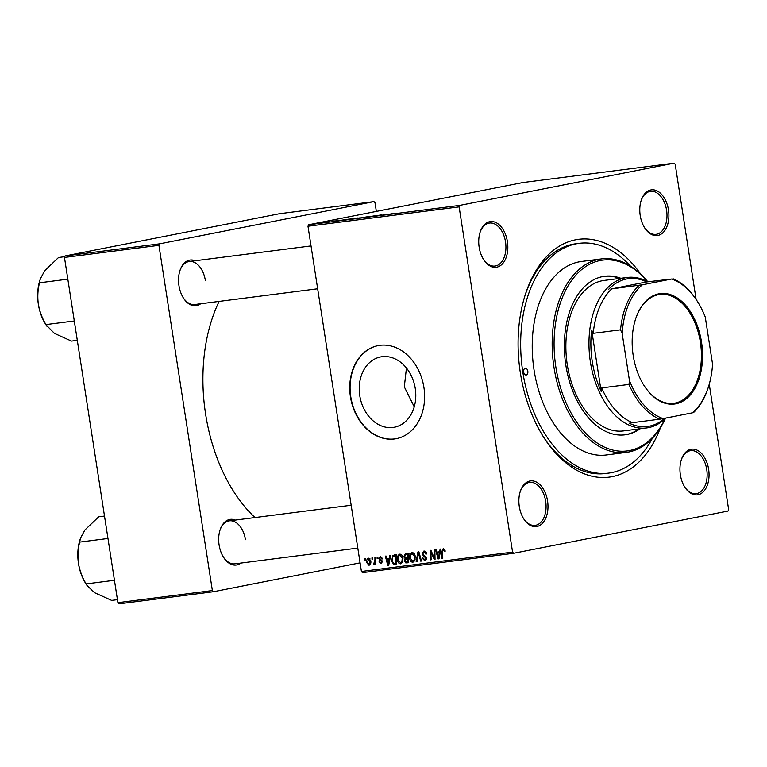 <?xml version="1.0" encoding="UTF-8"?>
<svg xmlns="http://www.w3.org/2000/svg" width="767" height="767" viewBox="0 0 767 767"><rect width="100%" height="100%" fill="white"/><g stroke="black" fill="none" stroke-linecap="round" stroke-linejoin="round"><path stroke-width="1.15" d="M414.257 406.807L404.305 386.856L406.443 368.016M415.263 388.514A35.819 27.957 78.9 0 1 394.439 427.219A35.819 27.957 78.9 0 1 359.761 395.628A35.819 27.957 78.9 0 1 380.595 356.933A35.819 27.957 78.9 0 1 415.263 388.514M350.442 396.846A47.42 37.008 -101.1 0 0 396.347 438.657A47.42 37.008 -101.1 0 0 423.921 387.431A47.42 37.008 -101.1 0 0 378.016 345.62A47.42 37.008 -101.1 0 0 350.442 396.846M378.189 345.581A47.42 37.008 -101.1 0 0 350.778 396.779A47.42 37.008 -101.1 0 0 396.51 438.628M668.479 209.918A23.029 14.381 -97.3 0 1 661.902 233.599A23.029 14.381 -97.3 0 1 644.702 227.885A23.029 14.381 -97.3 0 1 640.215 215.479A23.029 14.381 -97.3 0 1 641.183 200.436A23.029 14.381 -97.3 0 1 655.785 190.341A23.029 14.381 -97.3 0 1 668.479 209.918M644.462 227.492A21.677 13.538 82.7 0 0 656.053 234.338A21.677 13.538 82.7 0 0 666.59 210.216A21.677 13.538 82.7 0 0 650.541 191.338A21.677 13.538 82.7 0 0 641.049 200.868M708.622 469.241A23.029 14.381 -97.3 0 1 702.045 492.913A23.029 14.381 -97.3 0 1 684.845 487.208A23.029 14.381 -97.3 0 1 680.367 474.802A23.029 14.381 -97.3 0 1 681.336 459.749A23.029 14.381 -97.3 0 1 695.928 449.663A23.029 14.381 -97.3 0 1 708.622 469.241M684.605 486.815A21.677 13.538 82.7 0 0 696.196 493.651A21.677 13.538 82.7 0 0 706.743 469.538A21.677 13.538 82.7 0 0 690.683 450.651A21.677 13.538 82.7 0 0 681.192 460.19M547.561 500.956A23.029 14.381 -97.3 0 1 540.984 524.638A23.029 14.381 -97.3 0 1 523.784 518.923A23.029 14.381 -97.3 0 1 519.297 506.527A23.029 14.381 -97.3 0 1 520.266 491.474A23.029 14.381 -97.3 0 1 534.867 481.388A23.029 14.381 -97.3 0 1 547.561 500.956M523.545 518.54A21.677 13.538 82.7 0 0 535.136 525.376A21.677 13.538 82.7 0 0 545.673 501.254A21.677 13.538 82.7 0 0 529.623 482.376A21.677 13.538 82.7 0 0 520.131 491.915M507.409 241.634A23.029 14.381 -97.3 0 1 500.841 265.315A23.029 14.381 -97.3 0 1 483.641 259.61A23.029 14.381 -97.3 0 1 479.154 247.204A23.029 14.381 -97.3 0 1 480.123 232.152A23.029 14.381 -97.3 0 1 494.725 222.066A23.029 14.381 -97.3 0 1 507.409 241.634M483.402 259.217A21.677 13.538 82.7 0 0 494.993 266.053A21.677 13.538 82.7 0 0 505.53 241.941A21.677 13.538 82.7 0 0 489.48 223.053A21.677 13.538 82.7 0 0 479.989 232.593M200.666 303.761A23.029 14.381 -97.3 0 1 183.447 298.066A23.029 14.381 -97.3 0 1 178.96 285.66A23.029 14.381 -97.3 0 1 179.929 270.617A23.029 14.381 -97.3 0 1 195.154 260.761M183.208 297.673A21.677 13.538 82.7 0 0 194.789 304.518L317.653 288.775M240.809 563.083A23.029 14.381 -97.3 0 1 223.59 557.388A23.029 14.381 -97.3 0 1 219.103 544.982A23.029 14.381 -97.3 0 1 220.071 529.93A23.029 14.381 -97.3 0 1 235.296 520.084M223.35 556.995A21.677 13.538 82.7 0 0 234.942 563.831L357.805 548.098M660.435 427.718A119.892 74.859 -97.3 0 1 543.688 437.276A119.892 74.859 -97.3 0 1 520.333 372.704A119.892 74.859 -97.3 0 1 525.376 294.365A119.892 74.859 -97.3 0 1 640.761 274.193M542.959 436.126A115.827 72.319 82.7 0 0 605.46 473.517L608.605 473.114A115.827 72.319 82.7 0 0 652.42 438.235M219.141 301.393A143.602 89.662 82.7 0 0 205.594 414.027A143.602 89.662 82.7 0 0 255.028 517.552M307.979 226.246L308.602 224.75L459.749 205.383L459.126 206.889L307.979 226.246L361.42 571.473L512.567 552.115L513.612 553.285L728.027 511.052L728.65 509.556L709.245 384.209M513.612 553.285L362.465 572.652L361.42 571.473M459.749 205.383L674.164 163.15L675.209 164.33L696.12 299.437M349.905 219.237L356.482 218.096C357.93 217.924 357.93 217.981 356.482 218.269L349.848 219.352C348.352 219.525 348.371 219.467 349.896 219.17C348.371 219.467 348.352 219.525 349.848 219.352M356.54 218.259L356.482 218.096C357.93 217.924 357.93 217.981 356.482 218.269M343.875 219.822L337.029 220.992L343.884 219.861M376.492 215.767L380.49 215.019C381.966 214.837 382.062 214.865 380.796 215.115L376.3 215.786M380.499 215.076L380.49 215.019C381.966 214.837 382.062 214.865 380.796 215.115M380.633 215.134L379.751 215.163M365.418 217.358L375.427 215.671L365.418 217.358M362.12 217.665L368.697 216.534C370.145 216.361 370.145 216.419 368.697 216.706L362.062 217.79C360.567 217.962 360.586 217.905 362.11 217.607C360.586 217.905 360.567 217.962 362.062 217.79M368.706 216.601L368.697 216.534C370.145 216.361 370.145 216.419 368.697 216.706M320.414 222.775L322.188 222.497L320.414 222.775M308.602 224.75L523.017 182.517L674.164 163.15M394.161 213.379L387.316 214.549L394.171 213.418M386.261 214.53L379.588 215.537L386.271 214.568M337.02 220.647L332.216 221.5L337.432 220.637M349.33 219.026L343.07 220.215L349.33 219.065M343.07 220.215L343.76 220.024M320.127 222.929L325.256 222.209L320.127 222.929M327.48 221.874L329.254 221.586L327.48 221.874M329.35 221.692L324.815 222.44L329.359 221.74M332.629 221.212L334.402 220.925L332.629 221.212M377.115 557.187L377.882 557.082L377.93 558.443L377.143 558.539L377.115 557.187M371.966 557.839L372.724 557.743L372.772 559.105L371.995 559.201L371.966 557.839M399.856 554.148C401.611 554.32 402.665 555.567 403.011 557.868L402.646 562.144L400.681 563.841C398.878 563.659 397.814 562.374 397.498 559.996C397.028 557.024 397.814 555.068 399.856 554.148L399.703 554.167M389.847 555.557L390.671 555.442L388.706 565.25L387.776 565.365L385.322 556.133L386.089 556.037L386.731 558.558L389.339 558.223L389.847 555.557M405.57 553.534L408.514 553.16L408.715 562.69L405.791 562.901L404.458 560.907L405.11 558.501L403.902 556.727L405.446 553.563M417.929 551.952L418.897 551.828L421.476 561.051L420.7 561.147L418.494 553.247L416.989 561.626L416.165 561.732L417.929 551.952M445.071 550.457L445.138 551.32L444.39 551.54L443.316 549.699L444.755 549.412L443.364 549.69L442.636 551.578L442.78 558.318L442.013 558.424L441.859 551.444L443.249 548.587L445.071 550.457M434.074 549.881L434.841 549.786L435.042 559.316L434.237 559.421L430.901 551.741L431.112 559.814L430.335 559.92L430.124 550.39L430.929 550.284L434.275 557.954L434.074 549.881M459.126 206.889L512.567 552.115M440.133 549.114L440.958 549.009L438.992 558.807L438.062 558.932L435.608 549.69L436.375 549.594L437.017 552.115L439.625 551.78L440.133 549.114M424.669 559.651L425.733 558.155L421.994 554.119L423.863 551.07C425.426 550.974 426.347 551.933 426.634 553.947L425.886 554.158L425.484 552.806L423.844 552.192L425.838 551.799L423.988 552.173L422.742 553.927L426.481 558.002L424.813 560.754L422.214 558.108L422.962 557.906L424.669 559.651L426.442 559.306L424.908 559.603M412.071 552.576C413.825 552.758 414.88 554.004 415.225 556.305L414.861 560.581L412.895 562.278C411.093 562.096 410.029 560.811 409.712 558.434C409.242 555.461 410.029 553.506 412.071 552.576L411.917 552.604M381.985 557.206L380.518 557.494L379.684 558.664L382.378 561.607L381.074 563.745L379.013 561.904L379.761 561.684L380.978 562.892L381.467 561.31L378.927 558.836L380.422 556.631L382.628 558.836L381.88 559.057L380.432 557.504L381.985 557.197M394.123 555.001L396.299 554.723L396.501 564.253L393.72 564.483L391.525 560.984L392.972 555.375L396.299 554.723L395.312 555.902M368.505 558.165L370.739 560.639C371.18 563.007 370.605 564.56 368.994 565.298L366.77 562.671C366.377 560.399 366.952 558.894 368.505 558.165L368.39 558.184M374.91 557.465L375.677 557.369L375.83 564.291L375.063 564.397L375.034 562.959L374.028 564.646L373.471 564.464L374.938 560.236L374.91 557.465M364.9 558.75L365.667 558.654L365.715 560.006L364.929 560.111L364.9 558.75M64.466 257.444L65.09 255.948L159.555 243.839L158.932 245.344L64.466 257.444L117.907 602.67L212.373 590.571L213.408 591.74L360.087 562.853M213.408 591.74L118.943 603.85L117.907 602.67M159.555 243.839L373.97 201.616L375.015 202.785L376.348 211.404M373.97 201.616L279.504 213.715L65.09 255.948M158.932 245.344L212.373 590.571M205.335 280.396A21.677 13.538 82.7 0 0 189.286 261.509A21.677 13.538 82.7 0 0 179.794 271.048M245.478 539.719A21.677 13.538 82.7 0 0 229.429 520.831A21.677 13.538 82.7 0 0 219.937 530.371M630.359 266.034A115.827 72.319 82.7 0 0 579.171 243.331L576.017 243.733A115.827 72.319 82.7 0 0 524.964 295.669M435.042 559.258L434.237 559.421M431.533 551.617L430.901 551.741M431.112 559.766L430.335 559.92M435.014 557.81L434.275 557.954M439.012 558.74L438.062 558.932M439.894 552.681L439.654 551.77L440.431 551.617M438.791 555.835L439.376 552.93L437.286 553.199L438.475 557.83L438.791 555.835L439.625 555.672M440.2 552.767L439.376 552.93M439.223 557.686L438.475 557.83M440.229 552.614L437.286 553.199M445.081 550.572L444.333 550.716M442.78 558.271L442.013 558.424M442.636 551.291L441.859 551.444M426.596 553.707L425.848 553.86M426.308 552.643L425.484 552.806M423 558.165L422.243 558.309M422.972 557.954L422.214 558.108M426.481 558.012L425.733 558.155M426.241 557.178L425.311 557.36M422.742 553.966L421.994 554.119M421.457 561.003L420.7 561.147M419.252 553.093L418.494 553.247M416.999 561.569L416.165 561.732M410.47 558.28L409.712 558.434M415.148 559.737L414.151 559.939L414.458 556.363L412.09 553.697L413.931 553.333L412.186 553.678C410.652 554.522 410.086 556.104 410.489 558.434L412.751 561.176L414.765 560.782L412.914 561.147M415.206 556.209L414.458 556.363M412.751 561.176L414.151 559.939M408.706 562.326L405.791 562.901M408.696 561.521L407.919 561.674L407.852 558.702L405.427 559.411L405.216 560.773L404.458 560.907M407.891 558.606L408.437 557.839L405.11 558.501M404.66 556.574L403.902 556.727M407.363 554.33L408.092 553.218M408.629 558.549L407.852 558.702M405.216 560.773L406.615 561.837L407.919 561.674M406.615 558.865L408.629 558.453L406.615 558.865M407.833 557.59L407.756 554.378L405.58 554.704L404.669 556.65L406.213 557.801L408.6 557.436M408.533 554.225L407.756 554.378M408.533 554.119L405.58 554.704M379.77 561.751L379.013 561.904M382.388 561.703L381.63 561.847M382.263 561.156L381.467 561.31M380.748 559.785L379.502 560.025M379.684 558.692L378.927 558.836M388.716 565.183L387.776 565.365M389.607 559.124L389.368 558.213L390.144 558.06M388.505 562.278L389.09 559.373L386.999 559.642L388.188 564.272L388.505 562.278L389.339 562.115M389.914 559.21L389.09 559.373M388.936 564.128L388.188 564.272M389.943 559.057L386.999 559.642M396.501 563.937L393.72 564.483M396.491 563.601L395.983 563.179M392.282 560.83L391.525 560.984M396.481 563.083L395.705 563.237L395.542 555.941L394.238 556.113L396.318 555.711M396.318 555.787L395.542 555.941M396.318 555.72L394.564 556.065C392.579 556.564 391.822 558.194 392.292 560.945L393.605 563.342L395.705 563.237M398.255 559.843L397.498 559.996M402.934 561.31L401.937 561.502L402.244 557.925L399.875 555.26L401.716 554.905L399.971 555.25C398.437 556.085 397.872 557.667 398.284 559.996L400.537 562.738L402.55 562.345L400.7 562.71M402.991 557.772L402.244 557.925M400.537 562.738L401.937 561.502M367.527 562.527L366.77 562.671M368.898 564.435L369.991 560.85L368.63 559.018L367.537 562.585L368.898 564.435L370.432 564.138M370.749 560.696L369.991 560.85M369.953 558.75L368.63 559.018M372.772 559.047L371.995 559.201M375.83 564.244L375.063 564.397M375.801 562.805L375.034 562.959M374.545 564.253L373.471 564.464M374.929 563.352L374.037 563.534M377.92 558.386L377.143 558.539M365.715 559.958L364.929 560.111M358.026 218.259L360.222 217.847L358.036 218.298M361.056 217.694L363.433 217.253L361.056 217.742M359.435 217.953L358.918 217.914M364.967 217.329L367.959 216.668L364.967 217.329M390.326 214.041L393.068 213.571L390.326 214.07M340.04 220.484L342.782 220.014L340.04 220.512M345.812 219.822L351.219 218.825L345.812 219.822M343.846 220.119L344.479 219.88M352.753 218.892L355.754 218.355L352.753 218.931M320.702 222.948L324.422 222.325L320.894 222.833M633.206 355.533A55.684 34.764 -97.3 0 1 635.546 319.158A55.684 34.764 -97.3 0 1 670.837 294.758A55.684 34.764 -97.3 0 1 701.517 342.082A55.684 34.764 -97.3 0 1 685.631 399.329A55.684 34.764 -97.3 0 1 644.05 385.523A55.684 34.764 -97.3 0 1 633.206 355.533M643.906 385.293A54.869 34.256 82.7 0 0 673.704 403.308A54.869 34.256 82.7 0 0 700.396 342.255A54.869 34.256 82.7 0 0 659.764 294.461A54.869 34.256 82.7 0 0 635.459 319.408M601.692 387.91L628.988 384.42L629.448 380.509A71.801 44.831 82.7 0 0 663.11 418.59L692.333 412.838A71.801 44.831 82.7 0 0 708.392 387.047A71.801 44.831 82.7 0 0 712.562 364.143L705.276 317.097A71.801 44.831 82.7 0 0 697.424 301.46A71.801 44.831 82.7 0 0 671.614 279.025L646.658 281.92L611.711 288.871A73.153 45.675 82.7 0 0 593.246 333.329L591.673 330.098A74.514 46.528 82.7 0 0 592.268 361.573A74.514 46.528 82.7 0 0 601.165 391.419L601.692 387.91A73.153 45.675 82.7 0 0 632.43 422.684L629.285 423.231A74.514 46.528 82.7 0 0 664.749 418.264M665.833 418.053A75.866 47.372 -97.3 0 1 646.562 427.957A75.866 47.372 -97.3 0 1 590.379 361.871A75.866 47.372 -97.3 0 1 627.281 277.453A75.866 47.372 -97.3 0 1 647.933 281.901M591.673 330.098L601.165 391.419M646.658 281.92A74.514 46.528 82.7 0 0 608.576 289.418M611.711 288.871L642.401 284.778A71.801 44.831 82.7 0 0 622.171 333.472L629.448 380.509M622.171 333.472L620.532 329.839A73.153 45.675 -97.3 0 1 639.007 285.372M593.246 333.329L620.532 329.839M663.11 418.59L659.716 419.185A73.153 45.675 -97.3 0 1 628.988 384.42M632.43 422.684L659.716 419.185M708.392 387.047L708.114 387.901A73.153 45.675 -97.3 0 1 693.617 412.512L692.333 412.838M671.614 279.025L642.401 284.778M672.908 278.699A73.153 45.675 -97.3 0 1 696.944 300.702L697.424 301.46M523.66 372.053A3.384 2.119 82.7 0 0 526.172 375.005A3.384 2.119 82.7 0 0 527.821 371.238A3.384 2.119 82.7 0 0 525.309 368.285A3.384 2.119 82.7 0 0 523.66 372.053M620.829 278.287A79.931 49.903 82.7 0 0 604.722 276.245A79.931 49.903 82.7 0 0 565.845 365.188A79.931 49.903 82.7 0 0 625.038 434.812A79.931 49.903 82.7 0 0 640.109 428.782M624.511 434.879A79.931 49.903 82.7 0 0 639.055 428.916M647.54 281.681A96.191 60.056 82.7 0 0 579.344 271.604A96.191 60.056 82.7 0 0 555.874 367.153A96.191 60.056 82.7 0 0 604.147 446.969A96.191 60.056 82.7 0 0 665.104 418.763M665.353 418.523A97.543 60.9 -97.3 0 1 626.227 452.415A97.543 60.9 -97.3 0 1 553.995 367.451A97.543 60.9 -97.3 0 1 601.433 258.91A97.543 60.9 -97.3 0 1 647.837 281.844M601.433 258.91L581.491 261.47A97.543 60.9 82.7 0 0 534.053 370.001A97.543 60.9 82.7 0 0 606.285 454.975L626.227 452.415M579.171 243.331A115.827 72.319 82.7 0 0 522.835 372.216A115.827 72.319 82.7 0 0 608.605 473.114M646.562 427.957L623.475 430.92A75.866 47.372 -97.3 0 1 567.292 364.833A75.866 47.372 -97.3 0 1 604.195 280.415L627.281 277.453M619.774 278.421A79.931 49.903 82.7 0 0 604.204 276.321M74.294 320.961L45.78 324.614L45.704 324.115C42.089 318.084 39.635 311.46 38.35 304.25A36.653 22.885 82.7 0 0 44.16 321.757A36.653 22.885 82.7 0 0 45.493 323.99L45.752 324.403M67.822 279.159L39.309 282.812L40.402 278.709L44.735 270.684L58.56 257.482L64.783 256.686M40.402 278.709L39.894 280.3A36.653 22.885 -97.3 0 0 38.35 304.25C37.401 297.078 37.746 290.099 39.395 283.311L39.309 282.812M77.294 340.347L71.504 341.085L54.447 333.386L45.78 324.614M117.437 599.66L111.646 600.408L94.59 592.709L87.035 585.518L85.856 583.428C82.232 577.398 79.787 570.782 78.493 563.572C77.544 556.401 77.889 549.421 79.538 542.633L80.545 538.031L84.888 530.007L98.703 516.805L104.494 516.057M107.965 538.482L79.461 542.135M114.436 580.283L85.933 583.936M80.506 538.175L80.036 539.623A36.653 22.885 82.7 0 0 78.493 563.572A36.653 22.885 82.7 0 0 85.636 583.313L85.894 583.725M433.46 555.864L432.684 556.017M432.339 553.371L431.581 553.525M434.966 555.548L434.17 555.701M425.512 556.219L423.844 556.554M419.923 555.509L419.127 555.663M408.715 562.556L406.836 562.93M381.928 560.552L380.748 560.782M396.501 564.128L394.669 564.483M375.744 560.083L374.938 560.236M405.848 554.627L409.175 553.975M311.018 245.919L189.286 261.509M45.953 324.719L46.892 326.205M229.429 520.831L351.171 505.242M86.096 584.042L87.035 585.518"/></g></svg>
